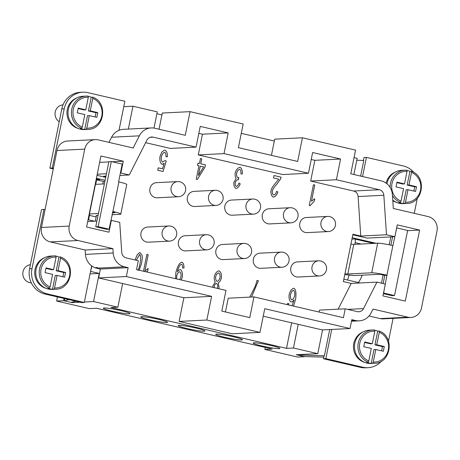 <?xml version="1.0" encoding="UTF-8"?>
<svg xmlns="http://www.w3.org/2000/svg" width="460" height="460" viewBox="0 0 460 460"><rect width="100%" height="100%" fill="white"/><g stroke="black" fill="none" stroke-linecap="round" stroke-linejoin="round"><path stroke-width="0.69" d="M104.081 307.97A13.639 1.179 11.4 0 1 119.077 310.195A13.639 1.179 11.4 0 1 130.03 313.588A13.639 1.179 11.4 0 1 129.243 313.818A13.639 1.179 11.4 0 1 114.252 311.598A13.639 1.179 11.4 0 1 103.299 308.2A13.639 1.179 11.4 0 1 104.081 307.97M291.669 322.805L286.517 348.358L110.94 307.544L117.875 307.199L93.552 301.541L84.387 302.001M80.184 302.214L72.042 302.622L63.652 300.673L64.095 298.477M57.442 296.93L56.614 301.03L63.652 300.673M56.614 301.03L89.326 308.631L96.663 308.263L272.245 349.077L264.902 349.445L297.614 357.046L304.652 356.69L296.263 354.74L317.779 353.659L293.457 348.007L298.229 324.329L263.235 316.198M286.517 348.358L293.457 348.007M253.937 342.803A13.639 1.179 11.4 0 1 268.933 345.023A13.639 1.179 11.4 0 1 279.887 348.421A13.639 1.179 11.4 0 1 279.099 348.651A13.639 1.179 11.4 0 1 264.109 346.426A13.639 1.179 11.4 0 1 253.155 343.028A13.639 1.179 11.4 0 1 253.937 342.803M179.009 325.387A13.639 1.179 11.4 0 1 194.005 327.606A13.639 1.179 11.4 0 1 204.959 331.004A13.639 1.179 11.4 0 1 204.171 331.234A13.639 1.179 11.4 0 1 189.181 329.009A13.639 1.179 11.4 0 1 178.227 325.617A13.639 1.179 11.4 0 1 179.009 325.387M141.548 316.675A13.639 1.179 11.4 0 1 156.538 318.901A13.639 1.179 11.4 0 1 167.498 322.299A13.639 1.179 11.4 0 1 166.71 322.529A13.639 1.179 11.4 0 1 151.719 320.304A13.639 1.179 11.4 0 1 140.76 316.905A13.639 1.179 11.4 0 1 141.548 316.675M241.638 339.94A13.639 1.179 11.4 0 1 226.648 337.721A13.639 1.179 11.4 0 1 215.688 334.322A13.639 1.179 11.4 0 1 216.476 334.092A13.639 1.179 11.4 0 1 231.466 336.317A13.639 1.179 11.4 0 1 242.426 339.716A13.639 1.179 11.4 0 1 241.638 339.94M265.305 347.461L264.902 349.445M350.779 173.794L381.122 180.843A15.151 14.294 -92.9 0 1 392.397 194.66L393.323 208.466L428.202 216.574A12.121 11.431 -92.9 0 1 437 231.012L421.486 307.959A12.121 11.431 -92.9 0 1 410.912 317.463A12.121 11.431 -92.9 0 1 407.916 317.199L373.031 309.085L371.082 312.932A15.151 14.294 -92.9 0 1 359.243 320.839A15.151 14.294 -92.9 0 1 355.499 320.505L351.808 319.648L350.02 328.526L264.747 308.706L259.975 332.379L206.85 320.034L211.629 296.355L126.356 276.535L128.144 267.657L124.459 266.8A15.151 14.294 -92.9 0 1 113.183 252.988L112.89 248.624L78.01 240.517A12.121 11.431 -92.9 0 1 69.213 226.078L84.726 149.132A12.121 11.431 -92.9 0 1 95.3 139.621A12.121 11.431 -92.9 0 1 98.296 139.892L133.181 147.999L139.34 135.838A15.151 14.294 -92.9 0 1 151.179 127.932A15.151 14.294 -92.9 0 1 154.928 128.271L185.265 135.32L190.043 111.648L243.162 123.993L238.389 147.671L297.66 161.443L302.433 137.77L355.557 150.115L350.779 173.794M308.453 173.248L312.627 152.53L340.584 159.028L336.409 179.745L379.333 189.721A6.06 5.715 -92.9 0 1 383.841 195.247L386.486 234.761L394.875 236.71L397.262 224.871L419.629 230.069L405.306 301.099L382.938 295.901L385.325 284.061L376.941 282.112L363.521 308.597A6.06 5.715 -92.9 0 1 358.783 311.759A6.06 5.715 -92.9 0 1 357.288 311.627L345.213 308.821L343.424 317.699L253.954 296.901L249.78 317.618L221.823 311.121L225.998 290.404L136.534 269.606L138.322 260.728L126.247 257.922A6.06 5.715 -92.9 0 1 121.739 252.396L119.726 222.329L111.337 220.38L108.951 232.214L86.584 227.016L100.907 155.992L123.268 161.19L120.882 173.023L129.271 174.978L146.901 140.173A6.06 5.715 -92.9 0 1 151.639 137.011A6.06 5.715 -92.9 0 1 153.134 137.149L196.058 147.125L200.238 126.408L228.194 132.905L224.014 153.623L308.453 173.248L282.716 174.541L198.283 154.916L202.458 134.199L198.835 133.36M336.409 179.745L310.672 181.039L314.853 160.327L311.224 159.482M314.853 160.327L340.584 159.028M145.636 142.68L170.321 148.419L196.058 147.125M105.961 176.145L103.534 176.272L105.829 176.801M253.954 296.901L228.223 298.195L225.446 311.96M345.213 308.821L319.476 310.115L319.091 312.041M310.672 181.039L353.596 191.015A6.06 5.715 -92.9 0 1 358.104 196.541L360.749 236.055L352.923 234.238L343.373 281.589L351.204 283.406L338.152 309.172M249.78 297.114L255.375 285.97L257.031 280.387L258.388 280.703L251.534 297.022M175.536 278.674L175.881 272.452C177.589 265.983 179.618 262.574 181.97 262.217C183.425 263.068 184.08 265.017 183.948 268.065L182.637 267.99C182.706 265.96 182.338 264.724 181.522 264.293L181.355 264.281M181.522 264.293C179.94 264.718 178.595 267.024 177.485 271.222L177.399 271.733C178.359 270.365 179.4 269.652 180.515 269.594C182.091 270.733 182.695 273.234 182.327 277.11L181.234 280.002M180.28 269.577L180.498 269.594C182.068 270.733 182.672 273.234 182.309 277.11L181.217 279.996M181.723 262.194L181.97 262.217C183.402 263.068 184.063 265.017 183.925 268.065M143.474 271.222L146.861 254.42L148.177 254.725L144.911 270.923L148.166 268.473L147.671 270.934L146.406 271.906M200.445 158.516L201.756 158.821L200.761 163.783L205.43 164.864L204.959 167.204L197.34 179.486L196.27 179.233L198.973 165.813L197.53 165.479L198.001 163.139L199.445 163.478L200.445 158.516L201.756 158.821M273.614 195.017L273.631 195.017C274.896 194.879 275.873 193.66 276.575 191.354L277.88 191.941C276.719 195.287 275.155 197.012 273.183 197.11C271.423 195.977 270.693 193.804 270.98 190.584C271.486 188.416 273.125 185.788 275.897 182.701L278.777 179.204L273.51 177.98L274.005 175.53L281.117 177.186L280.611 178.923L276.816 184.201C274.315 186.909 272.82 189.163 272.326 190.963C272.153 192.964 272.59 194.321 273.631 195.017L273.614 195.017C272.573 194.321 272.136 192.97 272.308 190.963L272.308 190.963C272.797 189.163 274.292 186.909 276.793 184.207L280.594 178.923L281.1 177.186L273.999 175.536M273.545 197.144L273.183 197.11M309.241 205.493L313.438 184.696L314.749 185.006L311.483 201.204L314.738 198.755L314.243 201.215L310.092 205.689L309.241 205.493M239.689 169.395C238.378 169.636 237.354 170.907 236.612 173.207C236.4 175.478 236.831 176.985 237.9 177.721L238.884 177.652L238.084 179.762C236.871 179.774 235.911 180.751 235.192 182.712C235.031 184.54 235.399 185.754 236.302 186.357C237.314 186.271 238.211 185.173 238.993 183.068L240.212 183.827C239.039 186.766 237.601 188.307 235.911 188.45C234.335 187.323 233.651 185.288 233.847 182.35L236.17 178.492C235.209 177.313 234.887 175.461 235.198 172.925C236.325 169.516 237.964 167.641 240.114 167.29C241.764 168.36 242.506 170.568 242.351 173.926L240.971 173.955C241.046 171.419 240.62 169.895 239.689 169.395L239.522 169.378M237.883 177.721L238.291 177.75L237.883 177.721C236.814 176.985 236.382 175.478 236.589 173.207C237.331 170.913 238.361 169.642 239.671 169.395M236.279 186.357L236.279 186.357C235.382 185.754 235.014 184.54 235.175 182.712C235.888 180.757 236.854 179.774 238.061 179.762M240.091 167.29L239.792 167.267L240.091 167.29C241.742 168.36 242.489 170.574 242.334 173.932M164.668 152.3C163.317 152.559 162.219 154.071 161.374 156.843C161.086 159.557 161.529 161.305 162.708 162.081L165.071 160.511L166.244 161.115L163.058 171.517L157.728 170.275L158.223 167.848L162.501 168.843L164.191 163.415L161.897 164.237C160.241 163.058 159.585 160.563 159.925 156.756L161.759 152.07L164.421 150.155L165.088 150.219C166.773 151.254 167.532 153.445 167.365 156.797L165.933 156.693C166.031 154.324 165.606 152.864 164.668 152.3L164.502 152.289M162.708 162.081L162.69 162.081C161.512 161.305 161.069 159.557 161.356 156.843C162.196 154.071 163.294 152.559 164.645 152.3M162.403 164.283L164.191 163.415M134.987 259.957L137.316 254.65L139.805 252.448L142.059 255.168C142.416 257.071 142.197 259.963 141.415 263.844L139.207 270.233M212.75 287.322L212.848 285.873L215.263 282.083C214.325 280.698 214.015 278.766 214.325 276.299C215.401 272.97 216.999 271.153 219.121 270.848C220.938 272.067 221.691 274.453 221.381 278.018C220.679 280.485 219.638 282.078 218.264 282.785L219.04 287.379L218.598 288.684L219.017 287.379L218.264 282.785M219.104 270.848L218.782 270.825L219.104 270.848C220.921 272.067 221.674 274.459 221.358 278.018C220.656 280.491 219.621 282.078 218.241 282.785M287.448 304.687L287.506 303.473L288.857 303.571L288.811 305.003M292.031 305.75L294.095 299.816C293.043 301.271 291.985 301.99 290.927 301.973C289.369 300.823 288.765 298.339 289.121 294.526C290.294 290.772 291.893 288.673 293.9 288.23C295.837 289.374 296.407 293.014 295.608 299.138L293.537 306.101M291.168 301.99L290.927 301.973C291.968 301.99 293.02 301.271 294.078 299.816L294.078 299.816M293.882 288.23L293.882 288.23C295.82 289.374 296.389 293.014 295.584 299.144L293.52 306.096M328.365 231.558L307.153 232.622A7.578 7.147 -92.9 0 1 299.782 223.433A7.578 7.147 -92.9 0 1 306.394 217.494L327.606 216.424A7.578 7.147 -92.9 0 0 320.994 222.364A7.578 7.147 -92.9 0 0 328.365 231.558A7.578 7.578 0 0 0 335.409 225.486A7.578 7.578 0 0 0 327.606 216.424M290.904 222.847L269.692 223.916A7.578 7.147 -92.9 0 1 262.321 214.728A7.578 7.147 -92.9 0 1 268.927 208.782L290.139 207.719A7.578 7.147 -92.9 0 0 283.532 213.658A7.578 7.147 -92.9 0 0 290.904 222.847A7.578 7.578 0 0 0 297.948 216.781A7.578 7.578 0 0 0 290.139 207.719M253.437 214.141L232.225 215.211A7.578 7.147 -92.9 0 1 224.854 206.017A7.578 7.147 -92.9 0 1 231.466 200.077L252.678 199.007A7.578 7.147 -92.9 0 0 246.065 204.953A7.578 7.147 -92.9 0 0 253.437 214.141A7.578 7.578 0 0 0 260.486 208.075A7.578 7.578 0 0 0 252.678 199.007M215.976 205.436L194.764 206.5A7.578 7.147 -92.9 0 1 187.392 197.311A7.578 7.147 -92.9 0 1 193.999 191.366L215.211 190.302A7.578 7.147 -92.9 0 0 208.604 196.242A7.578 7.147 -92.9 0 0 215.976 205.436A7.578 7.578 0 0 0 223.019 199.364A7.578 7.578 0 0 0 215.211 190.302M319.412 275.948L298.201 277.018A7.578 7.147 -92.9 0 1 290.835 267.823A7.578 7.147 -92.9 0 1 297.442 261.884L318.653 260.814A7.578 7.147 87.1 0 0 312.047 266.76A7.578 7.147 87.1 0 0 319.412 275.948A7.578 7.578 0 0 0 326.462 269.882A7.578 7.578 0 0 0 318.653 260.814M281.951 267.243L260.739 268.306A7.578 7.147 -92.9 0 1 253.368 259.118A7.578 7.147 -92.9 0 1 259.975 253.178L281.192 252.109A7.578 7.147 87.1 0 0 274.58 258.048A7.578 7.147 87.1 0 0 281.951 267.243A7.578 7.578 0 0 0 288.995 261.171A7.578 7.578 0 0 0 281.192 252.109M244.484 258.531L223.272 259.601A7.578 7.147 -92.9 0 1 215.907 250.412A7.578 7.147 -92.9 0 1 222.513 244.467L243.725 243.403A7.578 7.147 87.1 0 0 237.118 249.343A7.578 7.147 87.1 0 0 244.484 258.531A7.578 7.578 0 0 0 251.534 252.465A7.578 7.578 0 0 0 243.725 243.403M207.023 249.826L185.811 250.895A7.578 7.147 -92.9 0 1 178.44 241.701A7.578 7.147 -92.9 0 1 185.052 235.761L206.264 234.692A7.578 7.147 87.1 0 0 199.651 240.637A7.578 7.147 87.1 0 0 207.023 249.826A7.578 7.578 0 0 0 214.067 243.76A7.578 7.578 0 0 0 206.264 234.692M178.509 196.725L157.297 197.794A7.578 7.147 -92.9 0 1 149.925 188.6A7.578 7.147 -92.9 0 1 156.538 182.66L177.75 181.591A7.578 7.147 -92.9 0 0 171.137 187.536A7.578 7.147 -92.9 0 0 178.509 196.725A7.578 7.578 0 0 0 185.558 190.658A7.578 7.578 0 0 0 177.75 181.591M169.556 241.12L148.344 242.184A7.578 7.147 -92.9 0 1 140.978 232.996A7.578 7.147 -92.9 0 1 147.585 227.05L168.797 225.986A7.578 7.147 87.1 0 0 162.19 231.926A7.578 7.147 87.1 0 0 169.556 241.12A7.578 7.578 0 0 0 176.605 235.048A7.578 7.578 0 0 0 168.797 225.986M257.031 280.393L258.365 280.703L251.516 297.022M177.399 271.733L177.468 271.222C178.578 267.03 179.923 264.718 181.505 264.293M179.716 271.762C178.468 271.958 177.462 273.349 176.686 275.937L176.674 278.938M179.567 271.751L179.733 271.762C178.492 271.958 177.48 273.349 176.709 275.937L176.697 278.944M179.705 279.645L180.987 276.713C181.228 274.183 180.814 272.533 179.733 271.762M148.143 268.485L147.648 270.94L146.395 271.9M144.911 270.923L148.155 254.725L146.861 254.42M199.445 163.478L197.995 163.145M197.323 179.48L204.936 167.204L205.407 164.87L200.738 163.783L201.739 158.827M200.267 166.117L198.381 175.467L203.659 166.899L200.267 166.117M200.29 166.117L198.404 175.467M276.575 191.366L277.857 191.941C276.696 195.287 275.132 197.012 273.159 197.11M314.243 201.215L310.074 205.695M314.22 201.221L314.715 198.766M311.483 201.204L314.726 185.006L313.433 184.702M238.993 183.08L240.195 183.827C239.016 186.771 237.584 188.307 235.888 188.45M238.268 179.837L238.861 177.658M164.415 150.155L165.065 150.219C166.756 151.254 167.515 153.45 167.348 156.797M162.501 168.843L158.217 167.848M163.036 171.511L166.227 161.115L165.065 160.523M142.059 255.168L142.036 255.168C142.393 257.071 142.18 259.963 141.398 263.85L139.19 270.227M139.8 252.448L142.036 255.168M137.977 270.371C138.678 269.209 139.374 266.932 140.059 263.528C140.886 258.089 140.737 255.093 139.621 254.552L136.309 260.262M139.512 254.541L136.327 260.268M216.413 283.406L216.574 283.417C215.539 283.584 214.745 284.516 214.199 286.2L214.159 287.649M216.556 283.417C215.516 283.584 214.728 284.516 214.182 286.206L214.176 287.655M218.5 272.918L218.69 272.93C217.402 273.136 216.401 274.355 215.688 276.581C215.475 278.978 215.924 280.565 217.039 281.342L217.016 281.342C215.907 280.565 215.452 278.978 215.665 276.581C216.378 274.355 217.379 273.136 218.667 272.93M217.177 288.351L217.66 287.155C217.844 285.269 217.482 284.021 216.574 283.417M217.016 281.342L217.039 281.342C218.322 281.123 219.322 279.904 220.024 277.69C220.231 275.367 219.782 273.78 218.69 272.93M287.506 303.473L288.84 303.571L288.788 304.997M293.371 290.312L293.514 290.323C292.318 290.565 291.318 292.019 290.507 294.682C290.226 297.355 290.605 299.058 291.651 299.793L291.651 299.793C292.905 299.569 293.923 298.241 294.688 295.803C294.935 293.055 294.544 291.226 293.514 290.323M293.491 290.323C292.295 290.565 291.295 292.019 290.49 294.682C290.202 297.355 290.588 299.058 291.628 299.793M202.458 134.199L228.194 132.905M224.014 153.623L198.283 154.916M259.975 332.379L232.225 333.776L179.107 321.431L183.879 297.752L211.629 296.355M179.107 321.431L206.85 320.034M271.423 155.348L274.689 139.167L302.433 137.77M159.033 129.225L162.294 113.039L190.043 111.648M183.879 297.752L98.607 277.932L126.356 276.535M350.02 328.526L322.276 329.918L298.229 324.329M96.928 267.548L94.927 267.783L96.928 267.548A15.151 14.294 87.1 0 0 98.722 268.094L124.459 266.8M95.3 139.621L67.557 141.019A12.121 11.431 -92.9 0 0 56.982 150.523L45.045 209.714L43.924 209.455L31.993 268.646A21.212 20.01 87.1 0 0 47.386 293.911L84.289 302.49L91.672 265.886A15.151 14.294 -92.9 0 1 85.433 254.386L85.146 250.016L112.89 248.624M91.672 265.886A15.151 14.294 87.1 0 0 91.925 266.07A15.151 14.294 -92.9 0 0 94.921 267.651M96.939 267.68L98.722 268.094M105.719 177.347L97.008 175.323M105.121 180.303L96.41 178.279M119.905 175.444L129.271 174.978M351.204 283.406L376.941 282.112M151.179 127.932L123.435 129.329A15.151 14.294 87.1 0 0 119.008 130.312A15.151 14.294 -92.9 0 0 111.596 137.235L139.34 135.838M87.682 221.565L96.893 221.105M110.837 220.403L111.337 220.38M99.619 162.38L108.83 161.914M112.113 161.748L123.268 161.19M97.227 174.214L106.444 173.754M120.388 173.052L120.882 173.023M360.749 236.055L386.486 234.761M394.875 236.71L367.126 238.107L352.814 234.778M407.6 230.678L419.629 230.069M389.195 244.8L390.781 236.917M381.461 283.164L383.105 274.988M98.607 277.932L100.401 269.054L128.144 267.657M100.401 269.054L94.927 267.783M85.146 250.016L50.261 241.908A12.121 11.431 -92.9 0 1 41.463 227.47L45.045 209.714M108.985 142.376L111.596 137.235M410.912 317.463L383.163 318.86A12.121 11.431 -92.9 0 1 380.167 318.59L369.023 316.003M45.983 288.299A16.06 15.151 -92.9 0 1 35.069 269.359A16.06 15.151 -92.9 0 1 44.447 257.778M94.547 221.22L88.055 219.713M53.4 168.285L52.279 168.021L64.216 108.836A21.212 20.01 -92.9 0 1 82.719 92.195A21.212 20.01 -92.9 0 1 87.963 92.667L124.867 101.246L119.008 130.312M78.206 128.484A16.06 15.151 -92.9 0 1 66.976 113.752A16.06 15.151 -92.9 0 1 76.676 97.968M353.901 174.518L357.161 158.338L354.045 157.607M123.774 106.68L132.94 106.22L157.262 111.872L153.991 128.087M132.94 106.22L128.328 129.082M90.54 271.492L91.925 266.07M90.838 271.48L99.222 273.43L93.552 301.541M122.653 283.521L117.875 307.199M317.779 353.659L322.569 329.906M414.27 213.336L417.283 198.398M414.063 172.626A21.212 20.01 87.1 0 0 403.334 165.968L366.43 157.389L362.566 176.531M386.124 183.126A16.06 15.151 -92.9 0 1 395.399 172.052M396.934 202.567A16.06 15.151 -92.9 0 1 392.794 200.64M352.216 237.739L376.073 243.282M381.495 361.134A21.212 20.01 -92.9 0 1 367.994 367.684A21.212 20.01 -92.9 0 1 362.756 367.212L325.847 358.633L331.735 329.446M393.093 318.36L388.504 341.107M364.711 362.382A16.06 15.151 -92.9 0 1 353.481 347.645A16.06 15.151 -92.9 0 1 363.176 331.861M343.861 279.168L360.151 282.957M374.474 363.279C390.994 363.486 394.973 336.3 379.172 331.056L379.281 332.229L376.751 344.764L384.301 346.518L383.347 351.256L375.797 349.502L373.267 362.037L372.623 363.256A16.669 15.72 -92.9 0 0 374.474 363.279L371.053 363.452A16.669 15.72 -92.9 0 1 366.936 363.084A16.669 15.72 -92.9 0 1 354.545 345.402A16.669 15.72 -92.9 0 1 369.38 330.159L372.801 329.987A16.669 15.72 -92.9 0 1 374.647 330.01L372.801 329.987A16.669 15.72 -92.9 0 0 358.093 344.022A16.669 15.72 -92.9 0 0 368.149 362.216L368.793 361.002L371.323 348.461L363.774 346.708L364.728 341.97L372.278 343.723L370.467 343.815L364.63 342.459M372.623 363.256L371.22 363.331A16.669 15.72 -92.9 0 1 368.949 362.98A16.669 15.72 -92.9 0 1 366.747 362.29L368.149 362.216M374.848 330.291A16.669 15.72 -92.9 0 1 375.509 330.429A16.669 15.72 -92.9 0 1 377.712 331.119L379.12 331.05M374.647 330.01L374.808 331.188L372.278 343.723M371.22 363.331L373.986 349.594L375.797 349.502M381.633 350.859L382.49 346.61L374.94 344.856L377.712 331.119M384.301 346.518L382.49 346.61M376.751 344.764L374.94 344.856M390.155 187.513A16.669 15.72 87.1 0 1 390.482 183.247A16.669 15.72 87.1 0 1 405.024 170.177L406.87 170.2A16.669 15.72 87.1 0 0 405.024 170.177L401.603 170.349A16.669 15.72 87.1 0 0 387.067 183.419A16.669 15.72 87.1 0 0 386.992 183.804M392.759 200.065A16.669 15.72 87.1 0 0 399.159 203.268A16.669 15.72 87.1 0 0 403.276 203.642L406.697 203.469A16.669 15.72 87.1 0 1 404.846 203.446L403.443 203.515A16.669 15.72 -92.9 0 1 398.969 202.475L400.378 202.406L401.016 201.187L403.546 188.652L395.997 186.892L396.951 182.16L404.501 183.914L407.031 171.373A15.456 14.576 87.1 0 0 392 183.488A15.456 14.576 87.1 0 0 401.016 201.187M411.504 172.414L408.974 184.954L416.524 186.708L415.57 191.446L408.02 189.687L405.49 202.227A15.456 14.576 87.1 0 0 420.52 190.118A15.456 14.576 87.1 0 0 411.504 172.414L411.395 171.246C427.196 176.49 423.217 203.671 406.697 203.469M405.49 202.227L404.846 203.446M406.87 170.2L407.031 171.373M408.02 189.687L406.209 189.779L403.443 203.515M416.524 186.708L414.713 186.8L413.856 191.044M408.974 184.954L407.163 185.046L414.713 186.8M404.501 183.914L402.69 184.006L396.853 182.649M407.077 170.476A16.669 15.72 -92.9 0 1 409.935 171.31L411.343 171.235M409.935 171.31L407.163 185.046M367.994 367.684L365.585 367.804A21.212 20.01 -92.9 0 1 360.341 367.333L323.438 358.754L324.035 355.793L324.409 355.77L297.321 354.982L297.378 354.689M373.658 243.403L354.614 238.976L351.94 239.114M344.781 274.626L354.516 275.557L380.029 274.275L384.784 275.379L383.134 283.555M355.287 239.137A33.333 10.689 103.1 0 1 355.356 239.752A157.286 148.356 -92.9 0 1 354.982 244.34M349.1 275.068A157.286 148.356 -92.9 0 1 347.559 280.031M350.922 244.145L353.774 244.404L377.677 243.202L371.714 272.797A12.121 1.046 11.4 0 1 386.917 275.195L383.617 293.014L394.519 295.55L407.646 230.443L396.744 227.907L392.886 245.6A12.121 1.046 -168.6 0 0 377.677 243.202M323.765 357.132L304.1 356.558L297.321 354.982M329.699 329.544L324.409 355.77M363.423 160.448L364.015 157.51L366.43 157.389M356.776 160.252L363.791 160.459L360.64 176.082M371.714 272.797L347.806 273.999L353.774 244.404M390.879 245.151L392.558 236.825M394.519 295.55L392.104 295.671L383.393 293.647M387.193 275.258L384.784 275.379M347.806 273.999L344.96 273.74M325.847 358.633L323.438 358.754M56.085 257.105A15.456 14.576 87.1 0 0 41.055 269.215A15.456 14.576 87.1 0 0 50.071 286.919L52.601 274.378L45.051 272.625L46.006 267.887L53.555 269.646L56.085 257.105L55.925 255.927A16.669 15.72 87.1 0 0 54.073 255.904L50.657 256.076A16.669 15.72 87.1 0 0 36.116 269.152A16.669 15.72 87.1 0 0 52.331 289.369L55.746 289.196C72.266 289.403 76.251 262.223 60.45 256.973L60.559 258.146L58.029 270.681L56.218 270.773L63.767 272.527L62.911 276.776M58.029 270.681L65.579 272.441L64.624 277.173L57.075 275.419L54.544 287.96L53.9 289.173L52.492 289.248A16.669 15.72 -92.9 0 1 48.018 288.207L49.427 288.138L50.071 286.919M49.427 288.138A16.669 15.72 87.1 0 1 39.537 268.979A16.669 15.72 87.1 0 1 54.073 255.904L55.925 255.927M53.555 269.646L51.744 269.733L45.908 268.375M56.126 256.208A16.669 15.72 -92.9 0 1 58.989 257.036L60.398 256.967M58.989 257.036L56.218 270.773M57.075 275.419L55.263 275.511L52.492 289.248M65.579 272.441L63.767 272.527M85.778 109.831L78.229 108.077L77.274 112.815L84.824 114.569L82.294 127.104L81.65 128.323L80.247 128.392A16.669 15.72 -92.9 0 0 82.443 129.087A16.669 15.72 -92.9 0 0 84.715 129.432L86.123 129.363A16.669 15.72 -92.9 0 0 87.975 129.386L84.554 129.559A16.669 15.72 -92.9 0 1 80.437 129.191A16.669 15.72 -92.9 0 1 68.04 111.51A16.669 15.72 -92.9 0 1 82.88 96.266L86.296 96.094A16.669 15.72 -92.9 0 1 88.147 96.117L88.308 97.296L85.778 109.831L83.967 109.923L78.131 108.566M88.349 96.393A16.669 15.72 -92.9 0 1 89.01 96.531A16.669 15.72 -92.9 0 1 91.212 97.227L92.673 97.163C108.474 102.407 104.489 129.593 87.975 129.386M86.123 129.363L86.767 128.144L89.297 115.609L87.486 115.696L84.715 129.432M92.621 97.158L92.782 98.331L90.252 110.871L88.441 110.963L91.212 97.227M90.252 110.871L97.802 112.625L95.99 112.717L88.441 110.963M97.802 112.625L96.847 117.363L89.297 115.609M95.134 116.966L95.99 112.717M81.65 128.323A16.669 15.72 -92.9 0 1 71.593 110.13A16.669 15.72 -92.9 0 1 86.296 96.094L88.147 96.117M104.914 181.343L103.327 181.424L96.617 179.866L95.715 184.345M102.81 183.988L103.327 181.424M95.312 221.185L96.456 215.498M84.289 302.49L81.88 302.611L44.971 294.032A21.212 20.01 87.1 0 1 29.578 268.767L41.515 209.576L43.924 209.455M69.155 299.655L64.21 300.8L64.653 298.609M64.21 300.8L70.989 302.375L75.934 301.225M30.4 264.701A9.091 8.573 87.1 0 0 23 271.785A9.091 8.573 87.1 0 0 29.595 282.612A9.091 8.573 87.1 0 0 31.314 282.825M82.719 92.195L80.31 92.316A21.212 20.01 87.1 0 0 61.801 108.957L49.87 168.142L53.268 168.935M96.278 178.934L99.636 179.71L96.617 179.866M59.231 121.71A9.091 8.573 -92.9 0 1 55.223 111.975A9.091 8.573 -92.9 0 1 63.054 104.845M98.043 215.418L96.18 215.516L96.169 216.936L89.459 215.378L89.47 213.952L98.428 213.503M120.784 214.107L126.753 184.512A12.121 1.046 -168.6 0 0 118.893 181.913L112.924 211.508A12.121 1.046 11.4 0 1 120.784 214.107A12.121 1.046 11.4 0 1 120.089 214.308L111.987 214.716M104.397 183.908L95.438 184.356L89.47 213.952M112.924 211.508L109.066 229.201L98.164 226.665L111.291 161.558L122.193 164.093L118.611 181.849L118.893 181.913M112.516 212.094L114.988 212.669L112.372 212.802M111.291 161.558L108.876 161.678L95.749 226.786L106.651 229.321L109.066 229.201M98.164 226.665L95.749 226.786M89.459 215.378L88.561 219.828M52.279 168.021L49.87 168.142M72.042 302.622L72.145 302.105M99.222 273.43L90.056 273.89M274.309 141.036L241.276 133.36M161.92 114.914L156.883 113.746M362.221 275.172A21.212 6.802 103.1 0 1 358.374 282.543M353.596 191.015L379.333 189.721M150.161 137.298L153.134 137.149M85.433 254.386L113.183 252.988M351.595 320.7L355.499 320.505M358.104 196.541L383.841 195.247M347.685 309.396L363.521 308.597M50.261 241.908L78.01 240.517M41.463 227.47L69.213 226.078M56.982 150.523L84.726 149.132M380.167 318.59L407.916 317.199M368.793 361.002A15.456 14.576 -92.9 0 1 359.777 343.298A15.456 14.576 -92.9 0 1 374.808 331.188M379.281 332.229A15.456 14.576 -92.9 0 1 388.297 349.928A15.456 14.576 -92.9 0 1 373.267 362.037M392.449 195.437A16.669 15.72 87.1 0 0 400.378 202.406M386.917 275.195L392.886 245.6M362.756 367.212L360.341 367.333M53.9 289.173A16.669 15.72 87.1 0 0 55.746 289.196M54.544 287.96A15.456 14.576 87.1 0 0 69.575 275.845A15.456 14.576 87.1 0 0 60.559 258.146M92.782 98.331A15.456 14.576 -92.9 0 1 101.798 116.035A15.456 14.576 -92.9 0 1 86.767 128.144M82.294 127.104A15.456 14.576 -92.9 0 1 73.278 109.405A15.456 14.576 -92.9 0 1 88.308 97.296M31.993 268.646L29.578 268.767M47.386 293.911L44.971 294.032M64.216 108.836L61.801 108.957M351.492 321.229L359.243 320.839M355.131 242.644L361.111 244.036"/></g></svg>
